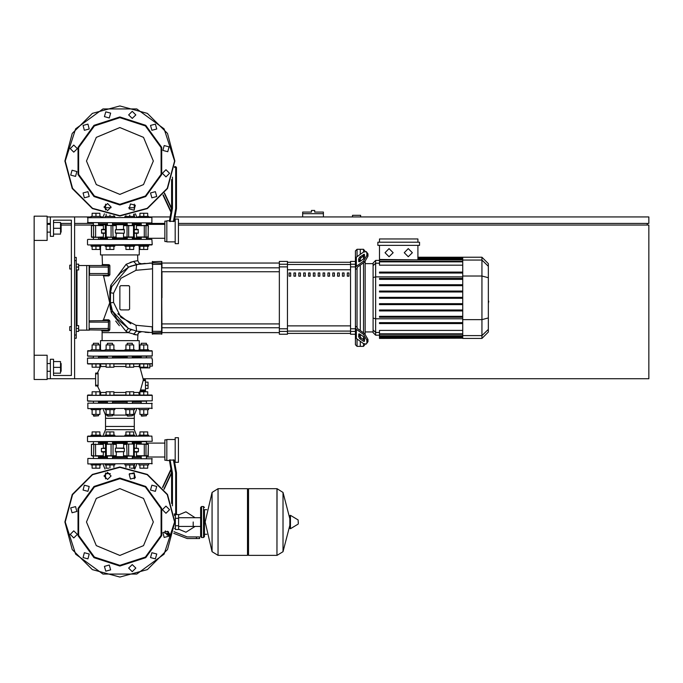 <?xml version="1.0" encoding="UTF-8"?>
<svg xmlns="http://www.w3.org/2000/svg" width="683" height="683" viewBox="0 0 683 683"><rect width="100%" height="100%" fill="white"/><g stroke="black" fill="none" stroke-linecap="round" stroke-linejoin="round"><path stroke-width="1.02" d="M313.027 210.475L311.414 210.475L311.414 212.089L302.68 212.089L302.68 213.711L323.383 213.711L323.383 212.089L314.65 212.089L314.65 210.475L313.027 210.475M69.734 326.619L69.734 330.504L69.734 326.619L71.356 326.619L71.356 269.034L71.356 326.619L71.356 269.034L69.734 269.034L69.734 265.149L71.356 265.149L71.356 220.174L71.356 265.149L71.356 220.174L53.564 220.174L71.356 220.174L53.564 220.174L53.564 236.352L50.329 236.352L50.329 216.946L47.093 216.946M69.734 265.149L69.734 269.034M193.178 522.025L193.178 526.38L193.178 522.025M175.386 514.751L175.386 529.47L178.622 529.47L178.622 514.589L176.18 514.589M169.461 535.13L167.301 535.13L169.367 535.455M196.414 538.528L199.649 538.528L199.649 536.906L196.414 536.906L196.414 538.528L187.244 538.528L173.704 533.355M168.359 531.733L164.953 531.733L164.953 533.355L169.384 533.355M203.534 537.555L203.534 506.496L201.587 506.496L201.587 537.555L203.534 537.555L204.499 536.59L204.499 509.731L206.77 509.731M247.528 489.677L248.501 488.704L248.501 555.347L276.974 555.347L276.974 488.704L276.974 555.347L277.059 488.704L283.001 492.4L283.001 551.651L283.001 492.4L289.831 518.739L289.831 515.708L289.831 528.352L290.446 528.693L290.446 515.358L289.831 515.708M298.326 522.025L298.326 523.741L298.326 522.025M218.005 555.347L218.005 488.704L247.528 488.704L247.528 555.347L218.09 555.347L218.09 488.704L218.09 555.347L212.054 551.651L212.054 492.4L205.148 522.025L212.054 551.651M204.499 536.59L204.499 509.731M100.469 356.868L99.044 356.219L106.907 356.219M112.157 356.219L132.861 356.219L132.374 356.219L132.374 357.841M127.2 357.841L127.2 356.219L126.714 356.219M132.861 356.219L141.62 356.219M137.659 350.396L138.939 350.721L138.939 349.747L148.646 349.747L148.646 350.721L151.916 350.721L87.535 351.045L152.241 351.045L152.241 355.894L87.859 356.219L151.916 356.219M87.859 356.219L92.897 356.219L87.535 355.894L87.859 350.721L91.121 350.721L87.859 350.721L91.121 350.721L91.121 349.747L100.828 349.747L100.828 350.721L102.108 350.396M139.298 356.868L140.724 356.219M138.939 350.721L143.797 350.721M98.557 356.868L107.393 356.868M112.567 356.868L127.2 356.868M132.698 401.194L132.374 403.132M127.2 403.132L126.876 401.194M107.069 401.194L112.891 401.194M145.445 380.644L145.445 379.842L143.259 379.842L143.148 380.644L145.445 380.644L145.445 390.027L140.536 390.027L143.148 380.644M140.536 390.027L140.169 390.838L145.445 390.838L145.445 390.027M149.808 363.988L143.797 363.988L143.797 367.223L147.682 367.223L147.682 363.988L149.808 363.988L147.682 363.988L149.808 363.988L147.682 363.988L149.808 363.988L147.682 363.988L149.808 363.988L147.682 363.988L149.808 363.988L147.682 363.988L149.808 363.988L149.808 367.864L140.066 367.864L143.336 379.842L145.445 379.842M152.241 363.663L87.535 363.663L151.916 363.988M99.855 364.099L100.836 365.243L100.572 366.54L97.387 373.046L95.62 373.046L95.62 385.989L97.387 385.989L100.717 392.734L100.691 394.168L99.855 394.928L100.691 394.168L100.572 392.486L100.691 394.168L99.855 394.928M152.241 359.617L151.916 357.841L87.535 358.165L146.708 357.841M93.059 401.194L87.535 400.87L87.535 395.363L92.094 395.047L87.859 395.047L92.094 395.047L92.094 391.811L99.855 391.811L99.855 395.047L106.096 395.047L99.855 395.047L106.096 395.047L106.096 391.811L113.865 391.811L113.865 395.047L125.911 395.047L119.884 395.047L125.911 395.047L125.911 391.811L133.672 391.811L133.672 395.047L139.913 395.047L133.672 395.047L139.913 395.047L139.913 391.811L147.682 391.811L147.682 395.047L151.916 395.047L87.535 395.363L152.241 395.363L152.241 400.87L87.859 401.194L146.708 401.194M132.374 356.868L141.21 356.868M148.646 408.63L148.646 409.604L138.939 409.604L138.939 408.63M141.21 415.751L146.384 415.751L141.535 416.075L141.21 414.393M134.645 408.63L134.645 409.604L124.938 409.604L124.938 408.63M127.2 415.751L132.374 415.751L127.525 416.075L127.2 414.393M114.829 408.63L114.829 409.604L105.131 409.604L105.131 408.63M107.393 415.751L112.567 415.751L107.718 416.075L107.393 414.393M100.828 408.63L100.828 409.604L91.121 409.604L91.121 408.63M93.383 415.751L98.557 415.751L93.708 416.075L93.383 414.393M98.557 344.958L98.557 343.276L93.383 343.276L93.383 344.958M93.383 343.276L98.557 343.276M146.384 344.958L146.384 343.276L141.21 343.276L141.21 344.958M141.21 343.276L146.384 343.276M132.374 344.958L132.374 343.276L127.2 343.276L127.2 344.958M127.2 343.276L132.374 343.276M124.938 350.721L124.938 349.747L134.645 349.747L134.645 350.721M112.567 344.958L112.567 343.276L107.393 343.276L107.393 344.958M107.393 343.276L112.567 343.276M105.131 350.721L105.131 349.747L114.829 349.747L114.829 350.721M91.121 463.953L91.121 464.927L100.828 464.927L100.828 463.953M105.131 463.953L105.131 464.927L114.829 464.927L114.829 463.953M138.939 463.953L138.939 464.927L148.646 464.927L148.646 463.953M124.938 463.953L124.938 464.927L134.645 464.927L134.645 463.953M95.97 436.13L102.902 436.13L100.828 436.13L100.828 435.165L95.97 435.165L95.97 431.929L92.094 431.929L92.094 435.165M146.708 441.628L87.774 441.619L152.241 441.312L151.916 436.13L87.859 436.13L91.121 436.13L91.121 435.165L95.97 435.165M114.829 436.13L114.829 435.165L105.131 435.165L105.131 436.13L124.938 436.13L124.938 435.165L134.645 435.165L134.645 436.13L129.787 436.13M138.939 436.13L136.873 436.13L138.939 436.13L136.873 436.13L138.939 436.13L136.873 436.13L138.939 436.13L138.939 435.165L148.646 435.165L148.646 436.13M87.859 403.132L152.241 403.457L87.859 403.132L87.859 408.63L152.241 408.306L87.859 408.63M136.873 408.63L134.269 415.102L132.374 415.102M127.2 415.102L112.567 415.102M107.393 415.102L105.506 415.102L105.506 418.337L134.269 418.337L105.506 418.337L105.506 426.423L134.269 426.423L105.506 426.423L105.506 429.658L134.269 429.658L134.269 415.102M141.21 402.159L132.374 402.159M127.2 402.159L112.567 402.159M107.393 402.159L98.557 402.159M87.859 458.455L152.241 458.78L87.859 458.455L87.859 463.953L152.241 463.629L87.859 463.953M134.269 478.86L134.269 473.012L134.269 473.66L129.497 473.66M110.27 473.66L105.506 473.66L105.506 473.012L105.506 478.86M141.21 457.482L132.374 457.482M127.2 457.482L112.567 457.482M107.393 457.482L98.557 457.482M140.886 441.705L143.797 441.628M132.698 441.628L141.21 441.628L141.21 444.061M107.069 441.628L98.881 441.705M141.21 442.601L132.374 442.601M127.2 442.601L112.567 442.601M107.393 442.601L98.557 442.601M134.269 429.658L136.873 436.13L134.645 436.13M105.131 436.13L102.902 436.13L105.506 429.658M175.207 439.528L166.797 439.528L166.797 460.555L169.435 460.555L171.057 469.784L169.435 460.555M172.458 505.872L172.458 473.046L171.646 473.114L171.646 503.439M173.397 459.753L175.693 472.764L176.504 472.687L174.276 460.052L169.341 460.052L171.646 473.114L164.099 489.31M178.442 462.34L178.442 437.752L175.207 437.752L175.207 462.34L178.442 462.34M147.229 444.061L141.876 444.061M123.503 455.706L134.278 456.031L123.503 455.706L123.503 451.984M107.265 456.031L116.264 455.706L105.293 455.706M91.428 444.317L91.42 455.706L95.97 456.031M166.797 439.852L164.851 439.852L164.851 460.231L166.797 460.231M105.165 448.099L101.391 448.424L105.165 448.424M95.518 456.031L103.193 456.031L103.372 451.984L101.699 451.984L105.165 451.984M132.374 441.628L132.374 444.061L134.278 444.061L123.828 444.061L123.503 448.099L124.204 448.099L115.572 448.099L124.323 448.424L124.323 451.659L115.444 451.659L115.444 448.424M116.264 455.706L116.264 451.984L115.572 451.984L124.323 451.659M134.602 448.424L138.376 448.424L134.602 448.099M134.602 451.984L138.077 451.984L136.395 451.984L136.583 456.031L148.348 455.706L136.395 455.706M103.372 444.385L91.548 444.385L103.372 444.385L103.372 448.099M91.428 455.766L93.528 455.706L93.827 444.061M111.901 444.061L107.265 444.061M111.073 444.061L111.073 456.031L113.062 455.706L113.062 444.385L116.264 444.385L116.264 448.099M123.828 456.031L133.484 456.031M123.828 444.061L127.2 444.061L127.2 441.628M148.023 456.031L148.348 444.385L136.583 444.061L148.348 444.385L148.228 455.706M109.98 363.988L109.98 367.223L113.865 367.223L113.865 363.988L125.911 363.988L113.865 363.988L125.911 363.988L113.865 363.988L125.911 363.988L125.911 367.223L133.672 367.223L133.672 363.988L139.913 363.988L133.672 363.988L139.913 363.988L139.913 367.223L143.797 367.223M106.096 363.988L95.97 363.988L95.97 367.223L99.855 367.223L99.855 363.988L106.096 363.988L99.855 363.988L106.096 363.988L99.855 363.988L106.096 363.988L106.096 367.223L109.98 367.223M93.059 357.841L87.535 358.165L87.535 363.663L92.094 363.988L92.094 367.223L95.97 367.223M91.121 436.13L87.859 436.13M139.887 363.988L133.672 363.988L139.913 363.988L138.888 366.54L139.545 367.266M87.859 363.988L95.97 363.988M148.646 216.46L148.646 217.425L148.646 216.46L138.939 216.46L138.939 217.425M100.828 217.425L100.828 216.46L91.121 216.46L91.121 217.425M114.829 217.425L114.829 216.46L105.131 216.46L105.131 217.425M134.645 217.425L134.645 216.46L124.938 216.46L124.938 217.425M138.939 245.248L138.939 246.221L148.646 246.221L148.646 245.248L91.121 245.248L91.121 246.221L95.97 246.221L95.97 249.457L99.855 249.457L99.855 246.221M100.828 245.248L100.828 246.221L95.97 246.221M114.829 245.248L114.829 246.221L105.131 246.221L105.131 245.248M134.645 245.248L134.645 246.221L124.938 246.221L124.938 245.248M151.916 222.931L87.535 222.607L151.916 222.931L151.916 217.425L87.535 217.749L151.916 217.425M98.557 223.896L107.393 223.896M112.567 223.896L127.2 223.896M132.374 223.896L141.21 223.896L141.21 224.383L139.136 223.896L139.836 224.707L132.374 224.707M105.506 204.14L105.506 209.988L105.506 207.726L111.03 207.726M128.737 207.726L134.269 207.726L134.269 209.988L134.269 204.14M175.207 243.635L175.207 219.047L178.442 219.047L178.442 243.635L175.207 243.635M169.435 220.822L171.057 211.602L169.435 220.822L171.057 211.602L169.435 220.822L166.797 220.822L166.797 241.85L175.207 241.85M170.11 221.634L172.458 208.341L171.646 208.264L169.341 221.335L174.276 221.335L176.504 208.691L174.361 220.822L175.207 220.822M174.498 167.446L175.693 167.446L175.693 208.622L176.453 208.691L176.504 167.446L175.693 166.635L175.693 167.446L176.504 167.446M143.797 237.325L146.512 237.325M91.744 237.325L95.637 237.001L95.637 225.68L93.827 225.356L103.372 225.68L92.547 225.356M93.255 237.325L97.891 237.325M116.264 225.68L105.489 225.356L116.264 225.68L116.264 229.394M132.511 225.356L123.503 225.68L134.483 225.68M166.797 221.147L164.851 221.147L164.851 241.534L166.797 241.534M101.699 233.279L105.165 233.279L101.699 233.279L101.391 229.719L105.165 229.719M105.165 229.394L101.699 229.394L105.165 229.394M107.393 239.426L107.393 237.325L105.489 237.325L115.939 237.325L116.264 233.279L115.572 233.279L124.204 233.279L115.444 232.954L115.444 229.719L124.323 229.719L124.323 232.954M123.503 225.68L123.503 229.394L124.204 229.394L115.444 229.719M134.602 233.279L138.077 233.279L136.395 233.279L136.583 237.325L148.348 237.001L136.395 237.001M138.077 229.394L134.602 229.394L138.077 229.394L138.376 232.954L134.602 232.954M148.023 237.325L148.348 225.68L136.395 225.68L147.929 225.356M127.866 237.325L132.511 237.325M128.694 237.325L128.694 225.356L123.828 225.356M115.939 237.325L112.567 237.325L112.567 239.426M115.939 225.356L106.292 225.356M93.827 225.356L91.42 225.68L93.528 225.68L93.528 237.001L91.548 237.001L91.548 225.68M92.897 244.924L152.241 244.608L151.916 239.426L92.897 239.426M112.567 238.777L127.2 238.777M132.374 238.777L139.298 238.777L140.724 239.426M99.044 239.426L100.469 238.777L107.393 238.777M99.044 244.924L102.108 245.248M137.659 245.248L140.724 244.924M146.871 244.924L151.916 244.924M146.871 239.426L87.859 239.426M357.03 256.646L357.03 249.295L360.265 249.295L360.265 254.358L360.265 249.295L363.501 249.295L363.501 252.07M357.03 327.259L357.03 268.393L355.408 269.546L355.408 326.107L357.03 327.259L357.499 328.566L364.56 333.56L363.416 334.371L366.848 340.228L367.992 339.417L364.56 333.56M357.03 249.295L355.408 250.909L355.408 261.427L350.558 261.427L350.558 334.218L355.408 334.218L355.408 344.736L357.03 346.349L357.03 338.999M363.501 343.575L363.501 346.349L360.265 346.349L360.265 341.287L360.265 346.349L357.03 346.349M360.265 337.171L360.265 334.431L360.265 337.171M360.265 330.521L360.265 265.124L360.265 330.521M360.265 261.222L360.265 258.481L360.265 261.222M363.501 255.98L363.501 258.934M363.501 262.835L363.501 332.809M363.501 336.719L363.501 339.673M462.758 261.367L379.483 261.367L379.483 261.845L379.483 245.41M417.919 259.864L379.483 259.455M375.641 260.436L373.08 263.006L373.08 332.647L375.641 335.208L375.641 260.436L379.483 260.436M363.501 346.349L365.115 344.275M365.115 333.996L365.115 261.649M365.115 251.378L363.501 249.295M379.483 338.205L379.483 337.718L379.483 338.205L462.758 338.205L379.483 338.444M379.483 298.309L462.758 298.309L379.483 298.309L379.483 297.336L462.758 297.336M481.976 257.209L481.976 338.444L488.379 332.04L488.379 263.612L481.976 257.209L462.758 257.209L462.758 338.205M379.483 310.944L462.758 310.944L379.483 310.944L379.483 309.98L462.758 309.98M379.483 304.627L462.758 304.627L379.483 304.627L379.483 303.653L462.758 303.653M379.483 323.58L462.758 323.58L379.483 323.58L379.483 322.615L462.758 322.615M379.483 317.262L462.758 317.262L379.483 317.262L379.483 316.297L462.758 316.297M462.758 337.001L379.483 337.001L379.483 335.788L379.483 336.275L462.758 336.275M462.758 333.799L379.483 333.799L379.483 330.444L462.758 330.444M462.758 284.7L379.483 284.7L379.483 285.673L462.758 285.673M462.758 291.018L379.483 291.018L379.483 291.991L462.758 291.991M462.758 272.065L379.483 272.065L379.483 273.038L462.758 273.038M462.758 278.382L379.483 278.382L379.483 279.356L462.758 279.356M332.766 272.978L332.766 276.214L334.38 276.214L334.38 272.978L332.766 272.978M337.615 272.978L337.615 276.214L339.238 276.214L339.238 272.978L337.615 272.978M298.795 272.978L298.795 276.214L300.409 276.214L300.409 272.978L298.795 272.978M308.503 272.978L308.503 276.214L310.116 276.214L310.116 272.978L308.503 272.978M342.473 272.978L342.473 276.214L344.087 276.214L344.087 272.978L342.473 272.978M327.908 272.978L327.908 276.214L329.53 276.214L329.53 272.978L327.908 272.978M323.059 272.978L323.059 276.214L324.673 276.214L324.673 272.978L323.059 272.978M303.645 272.978L303.645 276.214L305.267 276.214L305.267 272.978L303.645 272.978M314.974 276.214L314.974 272.978L313.352 272.978L313.352 276.214L314.974 276.214M293.938 272.978L293.938 276.214L295.56 276.214L295.56 272.978L293.938 272.978M319.823 276.214L319.823 272.978L318.21 272.978L318.21 276.214L319.823 276.214M289.088 272.978L289.088 276.214L290.71 276.214L290.71 272.978L289.088 272.978M347.323 272.978L347.323 276.214L348.945 276.214L348.945 272.978L347.323 272.978M279.381 331.4L279.381 334.218L287.475 334.218L287.475 261.427L279.381 261.427L279.381 331.4L287.475 331.4M152.241 332.527L152.241 326.773L152.557 332.843L161.939 332.527L161.623 261.427L161.623 334.218L161.939 331.34L152.557 331.366L152.557 261.427L152.557 334.218L152.241 326.773L152.241 331.34L152.241 326.773L152.241 331.34L152.241 326.773L152.241 331.34L152.241 326.773L136.019 325.304L120.848 317.364L113.506 302.356L113.506 293.297L120.848 278.28L136.019 270.34L136.6 264.509L141.074 263.792M161.939 297.822L161.939 271.74L279.381 271.74M279.381 267.856L161.939 267.856L161.939 263.049L279.381 263.049M114.829 350.396L124.938 350.396M134.645 350.396L138.939 350.396M100.486 349.747L100.486 340.689L139.281 340.689L139.281 349.747M100.486 246.221L100.486 254.955L139.281 254.955L139.281 246.221M100.828 350.396L105.131 350.396M149.159 263.1L152.241 263.049L152.241 264.304L152.241 263.126M141.372 263.749L138.956 263.015L137.795 260.684L133.552 261.461L126.133 264.295L110.808 285.255L109.818 291.726L109.946 304.652L110.262 302.697L109.673 302.842L103.526 275.881L108.802 275.906L109.878 274.788L109.843 265.764L108.563 265.798L108.563 267.087L108.238 265.474L108.29 275.172L89.473 275.181L89.473 265.474L108.315 265.482M109.878 274.788L108.563 274.856L108.563 273.559L89.149 273.559M108.332 330.162L89.149 329.855L89.473 328.557L108.238 328.557L108.238 330.179L108.563 320.797L108.238 328.557L108.563 329.855L108.563 328.557L108.563 329.855L109.826 329.872L109.869 320.899L108.238 320.472L108.238 322.086L89.473 322.086L89.149 320.797L108.495 320.592M74.592 338.264L76.206 338.264L76.206 257.38L74.592 257.38M78.639 330.179L89.149 330.179L89.149 265.474L78.639 265.474M61.163 232.152L61.163 224.383L61.163 232.152L60.514 232.152M47.093 228.267L47.093 240.399L34.15 240.399L34.15 216.135L47.093 216.135L47.093 228.267M61.163 371.262L61.163 363.501L61.163 371.262L60.514 371.262M34.15 355.254L47.093 355.254L47.093 379.517L34.15 379.517L34.15 240.399M298.326 523.741L298.13 519.968L290.446 515.358M151.916 436.13L87.535 436.454L87.535 441.312M175.693 472.764L175.693 514.751L176.504 513.94L174.285 513.94M127.2 456.679L112.567 456.679M107.393 456.679L99.829 456.679L100.632 457.482L99.829 456.031M99.829 444.061L100.632 442.601L99.829 443.412L107.393 443.412M112.567 443.412L127.2 443.412M105.165 451.659L101.391 451.659L101.391 448.424M138.376 448.424L138.376 451.659L134.602 451.659M105.293 444.385L112.763 444.061M134.483 455.706L133.603 455.706L133.603 444.385L134.483 444.385M127.004 444.061L133.484 444.061M132.374 443.412L141.21 443.088M139.631 456.031L139.878 456.995L132.374 456.679M99.829 225.356L99.829 224.707L107.393 224.707M112.567 224.707L127.2 224.707M127.2 237.974L112.567 237.974M107.393 237.974L99.829 237.974L100.632 238.777L99.829 237.325M105.165 232.954L101.391 232.954M134.602 229.719L138.376 229.719M134.483 237.001L123.503 237.001L123.503 233.279M106.292 237.325L105.293 237.001M112.763 237.325L106.164 237.001L106.164 225.68L105.165 225.68L105.489 225.356M105.293 225.68L105.489 237.325M103.372 233.279L103.372 237.001L93.827 237.325M139.631 237.325L139.878 238.299L132.374 237.974M87.859 244.924L152.241 244.608M110.398 302.338L109.946 304.669L111.457 312.916L125.92 331.298L128.395 332.604L102.108 332.604L102.126 331.007L108.742 330.999L109.826 329.88M108.563 273.559L108.563 267.087L89.149 267.087M89.149 322.086L89.149 328.557M129.847 329.069L132.075 329.94L129.847 329.069L132.075 329.94L129.847 329.069L132.075 329.94L131.093 329.582L128.395 332.604L137.659 335.097L138.76 332.664L141.313 331.887L136.6 331.135L152.241 332.604M137.659 340.689L137.949 333.765L139.323 332.271L141.313 331.887L136.6 331.135L136.019 325.304L152.241 326.773M139.913 394.928L138.939 393.792L139.195 392.486L138.939 393.792L139.913 394.928L138.939 393.792L139.195 392.486L133.672 392.486M109.843 265.764L108.759 264.628L102.407 264.611L101.596 265.474L102.407 264.611L101.596 265.474L102.407 264.611L102.108 254.955M119.884 566.028L94.023 557.627L78.041 535.626L78.041 508.434L94.023 486.433L119.884 478.032L145.744 486.433L161.734 508.434L161.734 535.626L145.744 557.627L119.884 566.028M119.884 565.379L94.399 557.097L78.656 535.421L78.656 508.63L94.399 486.953L119.884 478.672L145.368 486.953L161.111 508.63L161.111 535.421L145.368 557.097L119.884 565.379M119.884 204.968L145.744 196.567L161.734 174.566L161.734 147.374L145.744 125.373L119.884 116.972L94.023 125.373L78.041 147.374L78.041 174.566L94.023 196.567L119.884 204.968M119.884 204.328L145.368 196.047L161.111 174.37L161.111 147.579L145.368 125.903L119.884 117.621L94.399 125.903L78.656 147.579L78.656 174.37L94.399 196.047L119.884 204.328M174.558 522.025L164.116 554.169L136.779 574.027L102.988 574.027L75.651 554.169L65.209 522.025L72.535 494.688L92.547 474.676L119.884 467.351L147.221 474.676L167.233 494.688L174.558 522.025M174.558 160.975L164.116 128.831L136.779 108.973L102.988 108.973L75.651 128.831L65.209 160.975L72.535 188.312L92.547 208.324L119.884 215.649L147.221 208.324L167.233 188.312L174.558 160.975M119.884 488.627L143.507 498.411L153.291 522.025L143.507 545.649L119.884 555.433L96.26 545.649L86.476 522.025L96.26 498.411L119.884 488.627M119.884 127.567L96.26 137.351L86.476 160.975L96.26 184.589L119.884 194.373L143.507 184.589L153.291 160.975L143.507 137.351L119.884 127.567M134.278 225.356L134.278 237.325M91.42 225.68L91.42 237.001M119.884 577.024L92.384 569.656L72.253 549.525L64.885 522.025L72.253 494.526L92.384 474.395L119.884 467.027L147.383 474.395L167.514 494.526L174.882 522.025L167.514 549.525L147.383 569.656L119.884 577.024L92.384 569.656L72.253 549.525L64.885 522.025L72.253 494.526L92.384 474.395L119.884 467.027M174.882 160.975L167.514 133.475L147.383 113.344L119.884 105.976L92.384 113.344L72.253 133.475L64.885 160.975L72.253 188.474L92.384 208.605L119.884 215.973L147.383 208.605L167.514 188.474L174.882 160.975M138.214 264.219L145.112 263.348L138.214 264.219M103.978 475.931L107.53 472.371L111.09 475.931L107.53 479.492L103.978 475.931M129.155 474.156L134.013 472.849L135.319 477.716L130.453 479.014L129.155 474.156M151.848 485.203L156.706 486.501L155.408 491.367L150.542 490.061L151.848 485.203M165.978 506.12L169.538 509.68L165.978 513.232L162.417 509.68L165.978 506.12M167.762 531.297L169.06 536.155L164.202 537.461L162.895 532.603L167.762 531.297M156.706 553.99L155.408 558.856L150.542 557.55L151.848 552.692L156.706 553.99L155.408 558.856L150.542 557.55M135.797 568.119L132.237 571.68L128.677 568.119L132.237 564.559L135.797 568.119M110.612 569.904L105.754 571.201L104.448 566.344L109.314 565.037L110.612 569.904M87.919 558.856L83.061 557.55L84.359 552.692L89.225 553.99L87.919 558.856L89.225 553.99L84.359 552.692M73.79 537.939L70.229 534.379L73.79 530.819L77.35 534.379L73.79 537.939M72.014 512.762L70.708 507.896L75.574 506.598L76.872 511.456L72.014 512.762M83.061 490.061L84.359 485.203L89.225 486.501L87.919 491.367L83.061 490.061M111.09 207.069L107.53 203.508L103.978 207.069L107.53 210.629L111.09 207.069M135.319 205.284L130.453 203.986L129.155 208.844L134.013 210.151L135.319 205.284M155.408 191.633L150.542 192.939L151.848 197.797L156.706 196.499L155.408 191.633M165.978 169.768L162.417 173.32L165.978 176.88L169.538 173.32L165.978 169.768M164.202 145.539L162.895 150.397L167.762 151.703L169.06 146.845L164.202 145.539M150.542 125.45L151.848 130.308L156.706 129.01L155.408 124.144L150.542 125.45L155.408 124.144L156.706 129.01M128.677 114.881L132.237 118.441L135.797 114.881L132.237 111.32L128.677 114.881M104.448 116.656L109.314 117.963L110.612 113.096L105.754 111.799L104.448 116.656M84.359 130.308L89.225 129.01L87.919 124.144L83.061 125.45L84.359 130.308L89.225 129.01L87.919 124.144M73.79 152.181L77.35 148.621L73.79 145.061L70.229 148.621L73.79 152.181M75.574 176.402L76.872 171.544L72.014 170.238L70.708 175.104L75.574 176.402M89.225 196.499L87.919 191.633L83.061 192.939L84.359 197.797L89.225 196.499M408.306 248.646L412.353 252.693L408.306 256.74L404.268 252.693L408.306 248.646M389.088 248.646L393.135 252.693L389.088 256.74L385.05 252.693L389.088 248.646M201.587 537.555L200.623 536.59L200.623 507.469L201.587 508.442M360.59 216.946L360.59 215.324L352.496 215.324L352.496 216.946M178.442 223.409L648.85 223.409L648.85 216.946L175.044 216.946M170.118 216.946L148.646 216.946M138.939 216.946L136.677 216.946M103.099 216.946L100.828 216.946M91.121 216.946L74.592 216.946L74.592 378.706L95.62 378.706M47.093 223.409L50.329 223.409M60.514 223.409L71.356 223.409M74.592 223.409L93.383 223.409M146.384 223.409L164.851 223.409M647.236 225.031L647.236 223.409M143.328 378.706L648.85 378.706L648.85 225.031L178.442 225.031M99.829 225.031L98.557 225.031M93.383 225.031L74.592 225.031M71.356 225.031L61.487 225.031M47.093 378.706L50.329 378.706L50.329 359.292L53.564 359.292L53.564 375.471L71.356 375.471L53.564 375.471L71.356 375.471L71.356 220.174L53.564 220.174L71.356 220.174L71.356 265.149M302.68 216.946L302.68 213.711M323.383 216.946L323.383 213.711M71.356 330.504L71.356 375.471L53.564 375.471L71.356 375.471L71.356 330.504L71.356 375.471L71.356 330.504L69.734 330.504M76.206 325.646L78.639 325.646L78.639 328.557L76.206 328.557M78.639 328.557L78.639 331.468L76.206 331.468M76.206 264.176L78.639 264.176L78.639 267.087L76.206 267.087M78.639 267.087L78.639 269.998L76.206 269.998M178.622 529.163L185.904 532.219L195.116 526.38M195.116 517.68L185.904 511.84L178.622 514.897M175.386 528.497L174.498 528.497M175.386 515.554L174.498 515.554M169.529 534.089L169.529 534.669M166.72 533.355L166.72 534.806L169.512 534.806M167.659 533.355L167.659 534.806M174.02 531.733L187.244 536.906L196.414 536.906M175.386 518.303L178.622 518.303M175.386 525.748L178.622 525.748M277.059 555.347L283.001 551.651L289.831 525.321M218.005 488.704L212.054 492.4M151.916 350.721L152.241 351.045L151.916 350.721M140.263 390.838L138.897 393.425M95.62 373.046L98.113 373.046L98.113 385.989L95.62 385.989M151.916 395.047L152.241 395.363L151.916 395.047M125.911 392.486L113.865 392.486M106.096 392.486L100.572 392.486M100.572 366.54L106.096 366.54M113.865 366.54L125.911 366.54M133.672 366.54L138.862 366.54M147.682 409.604L147.682 414.393L139.913 414.393L139.913 409.604M143.797 409.604L143.797 414.393M143.797 395.047L143.797 391.811M133.672 409.604L133.672 414.393L125.911 414.393L125.911 409.604M129.787 409.604L129.787 414.393M129.787 395.047L129.787 391.811M113.865 409.604L113.865 414.393L106.096 414.393L106.096 409.604M109.98 409.604L109.98 414.393M109.98 395.047L109.98 391.811M99.855 409.604L99.855 414.393L92.094 414.393L92.094 409.604M95.97 409.604L95.97 414.393M95.97 395.047L95.97 391.811M92.094 349.747L92.094 344.958L99.855 344.958L99.855 349.747M95.97 349.747L95.97 344.958M139.913 349.747L139.913 344.958L147.682 344.958L147.682 349.747M143.797 349.747L143.797 344.958M125.911 349.747L125.911 344.958L133.672 344.958L133.672 349.747M129.787 349.747L129.787 344.958M133.672 363.988L129.787 363.988L129.787 367.223M129.787 363.988L125.911 363.988M106.096 349.747L106.096 344.958L113.865 344.958L113.865 349.747M109.98 349.747L109.98 344.958M145.445 382.104L148.032 382.104L148.032 388.576L145.445 388.576M145.445 385.34L148.032 385.34M149.808 366.088L152.403 366.088L152.403 359.617M99.855 464.927L99.855 468.162L92.094 468.162L92.094 464.927M95.97 464.927L95.97 468.162M113.865 464.927L113.865 467.36M109.98 464.927L109.98 467.923M108.785 468.162L106.096 468.162L106.096 464.927M147.682 464.927L147.682 468.162L139.913 468.162L139.913 464.927M143.797 464.927L143.797 468.162M133.672 464.927L133.672 468.162L130.991 468.162M129.787 464.927L129.787 467.923M125.911 464.927L125.911 467.36M99.855 435.165L99.855 431.929L95.97 431.929M113.865 435.165L113.865 431.929L106.096 431.929L106.096 435.165M109.98 435.165L109.98 431.929M147.682 435.165L147.682 431.929L139.913 431.929L139.913 435.165M143.797 435.165L143.797 431.929M133.672 435.165L133.672 431.929L125.911 431.929L125.911 435.165M129.787 435.165L129.787 431.929M151.916 403.132L151.916 408.63M102.902 408.63L105.506 415.102M98.881 403.132L98.557 402.816M141.21 402.816L140.886 403.132M151.916 458.455L151.916 463.953M136.873 463.953L134.799 469.093M102.902 463.953L104.969 469.093M98.881 458.455L98.557 458.139M141.21 458.139L140.886 458.455M175.207 460.555L174.361 460.555L176.504 472.687L174.361 460.555M162.537 487.303L170.963 469.23M176.504 513.94L176.504 472.687M174.404 514.751L175.693 514.751M139.631 444.061L139.836 443.412M101.699 451.984L101.391 451.659M138.376 451.659L138.077 451.984M93.255 456.031L92.547 456.031L93.255 456.031M115.939 444.061L116.264 444.385M136.395 448.099L136.395 444.385M98.096 385.178L95.62 385.178M93.255 444.061L92.547 444.061M113.865 363.988L119.884 363.988M139.913 216.46L139.913 213.224L147.682 213.224L147.682 216.46M143.797 216.46L143.797 213.224M92.094 216.46L92.094 213.224L99.855 213.224L99.855 216.46M95.97 216.46L95.97 213.224M106.096 216.46L106.096 214.214M109.98 216.46L109.98 215.077M113.865 216.46L113.865 215.64M125.911 216.46L125.911 215.64M129.787 216.46L129.787 215.077M133.672 216.46L133.672 214.214M139.913 246.221L139.913 249.457L147.682 249.457L147.682 246.221M143.797 246.221L143.797 249.457M92.094 246.221L92.094 249.457L95.97 249.457M106.096 246.221L106.096 249.457L113.865 249.457L113.865 246.221M109.98 246.221L109.98 249.457M125.911 246.221L125.911 249.457L133.672 249.457L133.672 246.221M129.787 246.221L129.787 249.457M87.859 222.931L87.859 217.425M136.873 217.425L135.388 213.745M102.902 217.425L104.379 213.745M140.886 222.931L141.21 223.239M98.557 223.239L98.881 222.931M163.015 195.107L170.963 212.157M171.646 179.561L171.646 208.264L164.552 193.058M175.693 166.635L174.592 166.635M101.391 229.719L101.699 229.394M138.376 232.954L138.077 233.279M123.828 237.325L123.503 237.001M103.372 237.001L95.518 237.325M139.631 225.356L139.836 224.707M103.372 225.68L103.372 229.394M136.395 229.394L136.395 225.68M176.504 208.691L174.361 220.822M488.379 294.475L488.379 301.177M488.772 301.177L488.379 303.5M358.643 261.222L358.643 258.934L359.787 256.979L364.355 254.238L364.56 257.039L363.416 258.994L359.787 261.555L358.857 261.734L358.643 261.222L359.412 261.76M363.416 254.417L364.56 255.229L360.931 257.79L359.787 259.745L359.787 261.555M358.643 336.71L358.857 333.919L359.787 334.089L359.787 335.908L360.931 337.854L364.56 340.424L363.416 341.235L359.787 338.666L358.643 336.71L359.787 335.908M359.787 334.089L363.416 336.659L364.56 338.606L364.355 341.406L363.416 341.235M355.408 269.546L355.408 267.89L356.355 266.268L363.416 261.282L364.56 262.084L357.499 267.079L357.03 268.393M364.56 262.084L367.992 256.227L367.992 253.939L366.216 251.6L363.416 252.129L356.355 257.115L355.408 258.737L355.408 267.89M367.992 256.227L366.848 255.416L363.416 261.282M366.848 255.416L366.848 253.137L367.992 253.939M366.216 251.6L366.848 253.137M363.416 334.371L356.355 329.377L355.408 327.763L355.408 336.907L356.355 338.529L363.416 343.523L366.216 344.053L367.992 341.705L367.992 339.417M367.992 341.705L366.216 344.053M366.848 342.516L366.848 340.228M355.408 327.763L355.408 326.107M373.08 331.972L365.115 331.972M373.08 263.672L365.115 263.672M377.861 242.175L377.861 245.41L419.533 245.41L419.533 242.175L377.861 242.175M417.919 245.41L417.919 259.455M379.483 242.175L379.483 238.939L417.919 238.939L417.919 242.175M462.758 265.209L379.483 265.209L379.483 261.845L462.758 261.845M462.758 337.487L379.483 337.487L462.758 337.718M462.758 334.286L379.483 334.286L379.483 335.788L462.758 335.788M355.408 261.427L355.408 260.394M355.408 334.218L355.408 335.251L355.408 334.218M287.475 262.281L350.558 262.281M350.558 333.372L287.475 333.372M287.475 333.415L350.558 333.415M287.475 262.238L350.558 262.238M289.088 273.166L290.71 272.978M137.795 260.684L137.659 254.955M128.78 285.69L129.591 286.501L129.591 309.151L128.78 309.954L120.695 309.954L119.884 309.151L119.884 286.501L120.695 285.69L128.967 285.716L120.695 285.69L128.78 285.69L120.695 285.69L119.884 286.501L120.686 285.69M129.591 286.501L129.591 309.151L129.591 286.501L129.036 285.733L129.591 286.501L129.036 285.733L129.591 286.501L129.591 309.151L128.78 309.954L120.695 309.954L119.884 309.151L120.695 309.954L119.884 309.151L120.695 309.954L128.78 309.954L120.695 309.954M105.694 275.889L103.526 275.881L102.723 275.181L103.936 275.881M108.623 275.906L108.563 274.856L108.238 275.181M108.759 264.628L108.238 265.474M109.468 264.91L109.792 265.414L109.468 264.91M133.612 261.444L137.471 260.735M126.133 264.295L128.609 267.138L120.754 272.833L128.609 267.138L120.754 272.833L128.609 267.138L111.73 286.655L110.458 292.725L111.73 286.664L110.458 292.725L110.458 302.928L112.43 310.996L116.699 318.261L112.43 310.996L116.699 318.261L112.43 310.996L111.457 312.916L110.936 311.081L111.457 312.916M130.094 262.468L130.854 262.204L130.094 262.468M131.11 262.118L132.417 261.734L131.11 262.118M89.473 275.181L89.149 274.856L89.473 275.181M109.869 320.899L108.793 319.789L108.546 320.694M108.503 330.034L108.443 330.999M108.793 319.789L103.85 319.823M106.121 330.999L104.328 331.007M110.595 309.621L110.458 308.895L110.595 309.621M110.381 308.451L110.245 307.606L110.381 308.451M110.202 307.333L110.057 306.078L110.202 307.333M119.388 325.697L115.692 321.01L119.388 325.697M110.262 302.697L109.946 304.669L110.458 302.928L112.43 310.996L128.43 328.429L136.387 331.093M131.768 265.815L130.146 266.447L131.768 265.815M120.046 273.533L118.253 275.48L120.046 273.533M133.552 261.461L135.943 260.991L133.552 261.461L136.6 264.509L128.609 267.138M136.668 264.5L139.358 264.039L136.643 264.5M129.838 266.575L136.6 264.509L129.907 266.549L136.6 264.509L152.241 263.049L152.241 264.304L152.241 263.049L139.358 264.039L129.907 266.549L136.6 264.509L152.241 263.049L152.241 264.304L161.939 264.304M110.808 285.255L111.73 286.664L110.458 292.725L111.73 286.664M109.818 291.726L110.458 292.725L113.506 293.297M111.38 307.777L111.739 309.006L111.38 307.777M128.43 328.429L117.305 319.029L128.43 328.429L117.305 319.029L128.43 328.429L125.92 331.298M112.072 310.005L110.458 302.928L112.43 310.996L110.458 302.928L113.506 302.356M133.518 334.32L136.455 331.11M149.116 332.544L145.086 332.297L149.116 332.544M130.718 329.437L129.779 329.044L130.718 329.437M117.86 313.762L130.812 323.844M136.019 270.34L152.241 268.871M133.578 334.329L135.866 334.798M129.591 309.151L128.78 309.954M89.149 265.798L89.473 265.474L89.149 265.798M108.563 320.797L108.563 322.086L108.563 320.797M108.563 328.557L108.315 330.171M110.859 290.104L111.141 288.815M111.517 287.398L111.73 286.672M118.526 324.698L115.692 321.01M89.473 330.179L89.149 329.855L89.473 330.179M139.281 331.596L136.506 331.118L139.281 331.596M109.878 302.859L109.946 304.669M152.241 263.049L136.6 264.509M53.564 373.208L60.514 373.208L60.514 361.555L53.564 361.555M53.564 367.386L60.514 367.386M53.564 234.09L60.514 234.09L60.514 222.445L53.564 222.445M53.564 228.267L60.514 228.267M74.592 378.706L50.329 378.706M50.329 216.946L74.592 216.946M71.356 326.619L71.356 269.034M168.59 531.963L168.59 533.355M98.096 373.849L95.62 373.849M172.458 473.046L170.11 459.753M171.553 472.559L163.877 489.019M162.759 487.585L171.057 469.784M95.518 444.061L95.637 455.706L103.372 455.706M106.292 444.061L106.292 456.031M127.004 456.031L126.705 444.385L123.503 444.385M128.694 456.031L128.694 444.061M147.929 444.061L148.228 444.385M145.949 444.061L145.949 456.031M144.25 444.061L144.25 456.031M91.548 444.385L91.548 455.706M175.693 208.622L173.397 221.634M172.458 208.341L172.458 177.128M171.057 211.602L163.237 194.817M164.338 193.357L171.553 208.827M144.25 237.325L144.25 225.356M145.949 237.325L145.949 225.356M127.004 237.325L127.004 225.356M133.484 237.325L133.484 225.356M111.073 237.325L111.073 225.356M116.264 237.001L113.062 237.001L112.763 225.356M91.846 237.325L91.548 237.001M148.228 237.001L148.228 225.68M359.787 259.745L358.643 258.934M360.931 257.79L359.787 256.979M359.412 333.885L358.643 334.431M360.931 337.854L359.787 338.666M356.355 266.268L356.355 257.115M356.355 338.529L356.355 329.377M462.758 257.926L417.919 257.926M462.758 258.652L417.919 258.652M462.758 259.864L379.483 259.864M379.483 263.194L375.641 263.194L373.08 265.67M373.08 277.537L375.641 276.871L462.758 276.871M379.483 332.459L375.641 332.459L373.08 329.983M373.08 318.107L375.641 318.773L462.758 318.773M488.379 266.259L481.976 260.069L462.758 260.069M462.758 276.043L481.976 276.043L488.379 277.691M462.758 319.61L481.976 319.61L488.379 317.954M462.758 335.584L481.976 335.584L488.379 329.394M350.558 331.127L287.475 331.127M287.475 264.517L350.558 264.517M350.558 269.742L287.475 269.742M287.475 325.902L350.558 325.902M350.558 331.4L355.408 331.4M355.408 328.805L350.558 328.805M350.558 266.848L355.408 266.848M287.475 328.805L279.381 328.805M287.475 264.244L279.381 264.244M279.381 266.848L287.475 266.848M355.408 264.244L350.558 264.244M161.939 263.126L152.557 262.801M74.592 260.616L76.206 260.616M76.206 335.029L74.592 335.029M86.724 265.474L86.724 330.179M77.017 325.646L77.017 269.998M134.269 464.927L134.269 468.939M134.269 216.46L134.269 214.061M200.623 526.38L178.622 526.38M200.623 517.68L178.622 517.68M165.354 530.879L165.354 531.733M204.499 534.319L206.77 534.319M277.059 488.704L248.501 488.704M298.13 524.083L290.446 528.693M247.528 554.383L248.501 555.347M201.587 506.496L200.623 507.469M203.534 506.496L204.499 507.469M201.587 535.617L200.623 536.59M141.21 403.132L141.21 401.194M146.384 414.393L146.384 415.751M146.384 401.194L146.384 403.132M132.374 414.393L132.374 415.751M107.393 403.132L107.393 401.194M112.567 414.393L112.567 415.751M112.567 401.194L112.567 403.132M93.383 403.132L93.383 401.194M98.557 414.393L98.557 415.751M98.557 401.194L98.557 403.132M93.383 356.219L93.383 357.841M98.557 357.841L98.557 356.219M141.21 356.219L141.21 357.841M146.384 357.841L146.384 356.219M107.393 356.219L107.393 357.841M112.567 357.841L112.567 356.219M93.383 456.031L93.383 458.455M98.557 458.455L98.557 456.031M107.393 456.031L107.393 458.455M112.567 458.455L112.567 456.031M141.21 456.031L141.21 458.455M146.384 458.455L146.384 456.031M127.2 456.031L127.2 458.455M132.374 458.455L132.374 456.031M98.557 441.628L98.557 444.061M93.383 441.628L93.383 444.061M112.567 441.628L112.567 444.061M107.393 441.628L107.393 444.061M146.384 441.628L146.384 444.061M146.384 443.088L164.851 443.088M105.489 456.031L105.489 444.061M134.278 444.061L134.278 456.031M139.878 456.995L139.136 457.482L141.21 456.995M146.384 456.995L164.851 456.995M139.878 443.088L139.136 442.601L139.878 443.088M99.829 443.412L100.632 442.601L99.829 443.412M141.21 225.356L141.21 222.931M146.384 222.931L146.384 225.356M93.383 225.356L93.383 222.931M98.557 222.931L98.557 225.356M107.393 225.356L107.393 222.931M112.567 222.931L112.567 225.356M127.2 225.356L127.2 222.931M132.374 222.931L132.374 225.356M146.384 239.426L146.384 237.325M141.21 239.426L141.21 237.325M98.557 239.426L98.557 237.325M93.383 239.426L93.383 237.325M132.374 239.426L132.374 237.325M127.2 239.426L127.2 237.325M99.829 224.707L100.632 223.896L99.829 224.707M139.878 238.299L139.136 238.777L141.21 238.299M146.384 238.299L164.851 238.299M146.384 224.383L164.851 224.383M99.829 237.974L100.632 238.777L99.829 237.974M87.535 239.75L87.535 244.608M139.947 239.426L139.298 238.777L139.947 239.426M462.758 257.209L417.919 257.209M417.919 257.44L462.758 257.44M417.919 258.165L462.758 258.165M417.919 259.378L462.758 259.378M379.483 335.208L375.641 335.208M481.976 338.444L462.758 338.444M161.939 332.604L279.381 332.604M279.381 323.904L161.939 323.904M279.381 327.789L161.939 327.789M161.939 333.893L152.241 333.893M161.623 261.427L152.241 261.751M103.432 319.832L102.638 320.472L103.432 319.832L102.638 320.472L103.432 319.832L109.673 302.842L103.432 319.832M102.126 331.007L101.315 330.179L102.126 331.007L101.315 330.179L102.126 331.007L102.108 340.689M161.658 261.427L161.939 261.751M47.093 232.152L50.329 232.152M47.093 371.262L50.329 371.262M47.093 363.501L50.329 363.501M60.514 363.501L61.163 363.501M47.093 224.383L50.329 224.383M60.514 224.383L61.163 224.383"/></g></svg>
